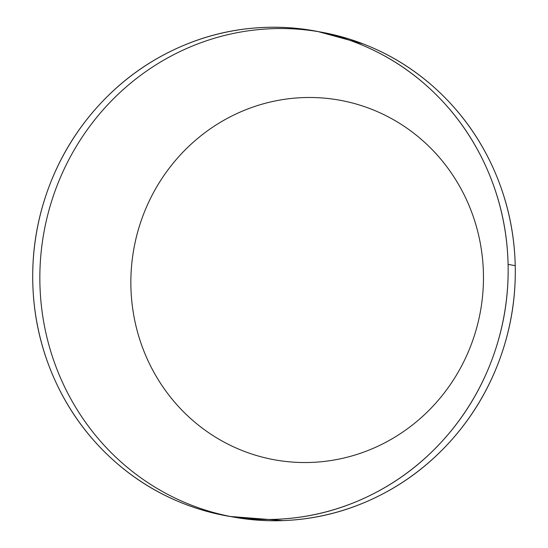 <?xml version="1.0" encoding="UTF-8"?>
<svg xmlns="http://www.w3.org/2000/svg" width="548" height="548" viewBox="0 0 548 548"><rect width="100%" height="100%" fill="white"/><g stroke="black" fill="none" stroke-linecap="round" stroke-linejoin="round"><path stroke-width="0.82" d="M483.418 273.356A182.737 176.093 -79.7 0 0 303.023 97.606A182.737 176.093 -79.7 0 0 130.904 286.673A182.737 176.093 -79.7 0 0 311.298 462.416A182.737 176.093 -79.7 0 0 483.418 273.356M32.77 282.33A246.395 237.435 100.3 0 1 303.982 29.27A246.395 237.435 100.3 0 1 508.092 264.376L515.23 265.67A246.395 237.435 -79.7 0 0 311.127 30.565A246.395 237.435 -79.7 0 0 39.908 283.624A246.395 237.435 -79.7 0 0 244.018 518.73A246.395 237.435 -79.7 0 0 515.23 265.67L508.092 264.376A246.395 237.435 100.3 0 1 236.873 517.435A246.395 237.435 100.3 0 1 32.77 282.33C33.51 314.949 40.251 346.089 52.998 375.77C65.739 405.445 83.515 431.392 106.326 453.614C129.136 475.835 155.235 492.638 184.635 504.016C214.035 515.401 244.497 520.497 276.007 519.305C307.524 518.113 337.698 510.729 366.537 497.146C395.368 483.569 420.665 464.82 442.428 440.921C464.19 417.014 480.76 389.765 492.131 359.18C503.509 328.595 508.832 296.989 508.092 264.376C507.352 231.756 500.605 200.616 487.864 170.935C475.116 141.261 457.34 115.313 434.537 93.092C411.726 70.87 385.621 54.067 356.221 42.689C326.82 31.305 296.365 26.208 264.848 27.4C233.332 28.592 203.157 35.976 174.326 49.56C145.487 63.136 120.19 81.885 98.434 105.785C76.672 129.691 60.102 156.94 48.724 187.526C37.346 218.111 32.031 249.717 32.77 282.33M317.895 31.531L363.365 43.984C392.765 55.362 418.864 72.165 441.674 94.386C464.485 116.608 482.261 142.555 495.002 172.23C507.749 201.911 514.49 233.051 515.23 265.67C515.969 298.283 510.654 329.889 499.276 360.474C487.898 391.06 471.328 418.309 449.565 442.215C427.81 466.115 402.513 484.864 373.674 498.44C344.843 512.024 314.668 519.408 283.152 520.6L230.105 516.469M318.792 31.709L321.525 32.202M231.003 516.62L233.619 517.093"/></g></svg>
